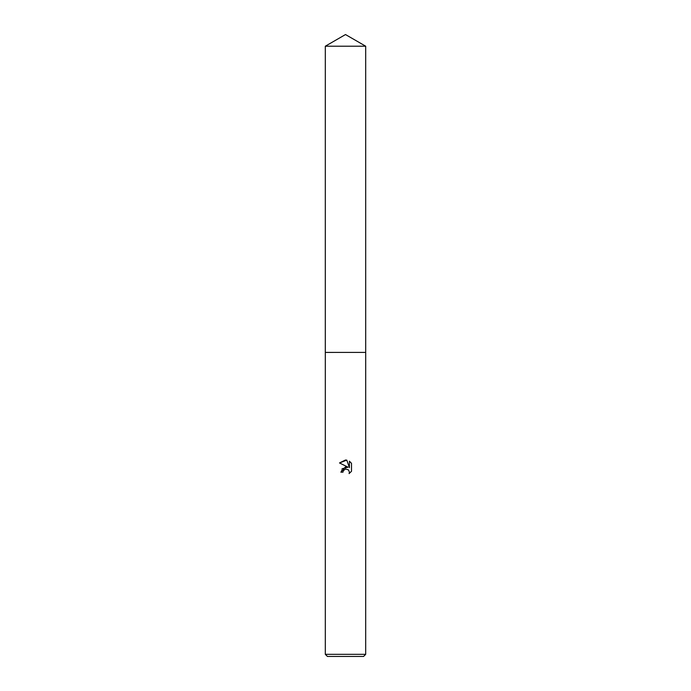 <?xml version="1.0" encoding="UTF-8"?>
<svg xmlns="http://www.w3.org/2000/svg" width="691" height="691" viewBox="0 0 691 691"><rect width="100%" height="100%" fill="white"/><g stroke="black" fill="none" stroke-linecap="round" stroke-linejoin="round"><path stroke-width="0.52" stroke-dasharray="3.46 2.59" d="M365.694 352.419L325.297 352.41L365.703 352.41M365.694 654.325L325.306 654.325M363.57 656.45L327.43 656.45M351.503 471.288L351.503 463.324M342.019 468.818L340.853 472.178L342.978 472.178M339.497 462.953L348.074 467.176M349.421 461.217L349.421 467.677L346.804 460.137M365.694 46.211L325.306 46.211"/><path stroke-width="1.04" d="M325.306 46.211L365.694 46.211L345.5 34.55L325.306 46.211L325.297 352.41L365.703 352.41L365.694 654.325L325.306 654.325L327.43 656.45L363.57 656.45L365.694 654.325M345.5 469.008L343.315 470.709L342.978 472.178L340.853 472.178L345.5 466.866L348.074 467.176L339.497 462.953L345.5 459.999L346.804 460.137L349.421 467.677L349.421 461.217L351.503 463.324L351.503 471.288L349.085 473.603L349.43 472.16L348.489 469.88L345.5 469.008L348.489 469.88L349.43 472.16L349.093 473.603L351.503 471.288M342.978 472.178L343.194 470.994M348.074 467.176L342.019 468.818M343.315 470.709L345.474 469.016M351.503 463.324L349.421 461.217M346.804 460.137L339.497 462.953M325.306 654.325L325.306 352.419L365.703 352.41L365.694 46.211"/></g></svg>
